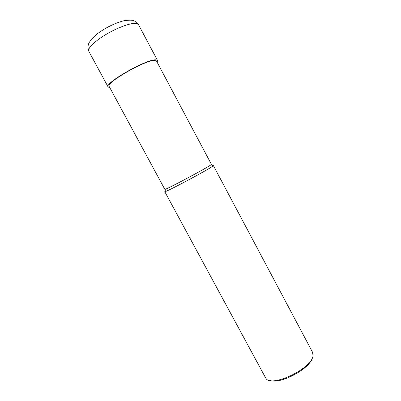 <?xml version="1.0" encoding="UTF-8"?>
<svg xmlns="http://www.w3.org/2000/svg" width="401" height="401" viewBox="0 0 401 401"><rect width="100%" height="100%" fill="white"/><g stroke="black" fill="none" stroke-linecap="round" stroke-linejoin="round"><path stroke-width="0.6" d="M165.247 189.287C168.164 188.6 205.177 168.856 210.465 165.157L211.422 164.375L156.51 61.062L154.786 60.436C146.059 59.538 105.082 83.007 109.167 86.451L164.831 189.357L165.247 189.287L165.202 191.603L164.766 191.658L265.893 378.374C271.467 387.902 312.093 368.519 313.016 355.717L312.615 352.374L213.377 165.598L212.756 165.713M165.202 191.603C168.23 191.001 206.971 170.345 212.4 166.425L213.377 165.598M312.269 358.018C309.983 368.644 280.429 384.494 270.309 380.514M157.142 62.25L157.533 60.496L155.748 59.839C146.696 58.867 103.839 83.403 108.13 86.987L109.809 87.634M138.46 24.596C137.513 22.877 136.079 21.634 134.165 20.867C133.032 20.025 129.668 19.96 124.074 20.677C114.445 23.243 105.298 27.789 96.631 34.311L91.227 39.524L89.212 42.501C88.631 43.564 87.187 46.321 88.781 51.233C87.177 48.536 94.791 41.012 106.581 34.115C118.34 27.203 131.583 22.536 136.395 23.423L138.46 24.596L157.533 60.496M211.132 164.686L213.086 165.924M88.781 51.233L108.13 86.987"/></g></svg>
